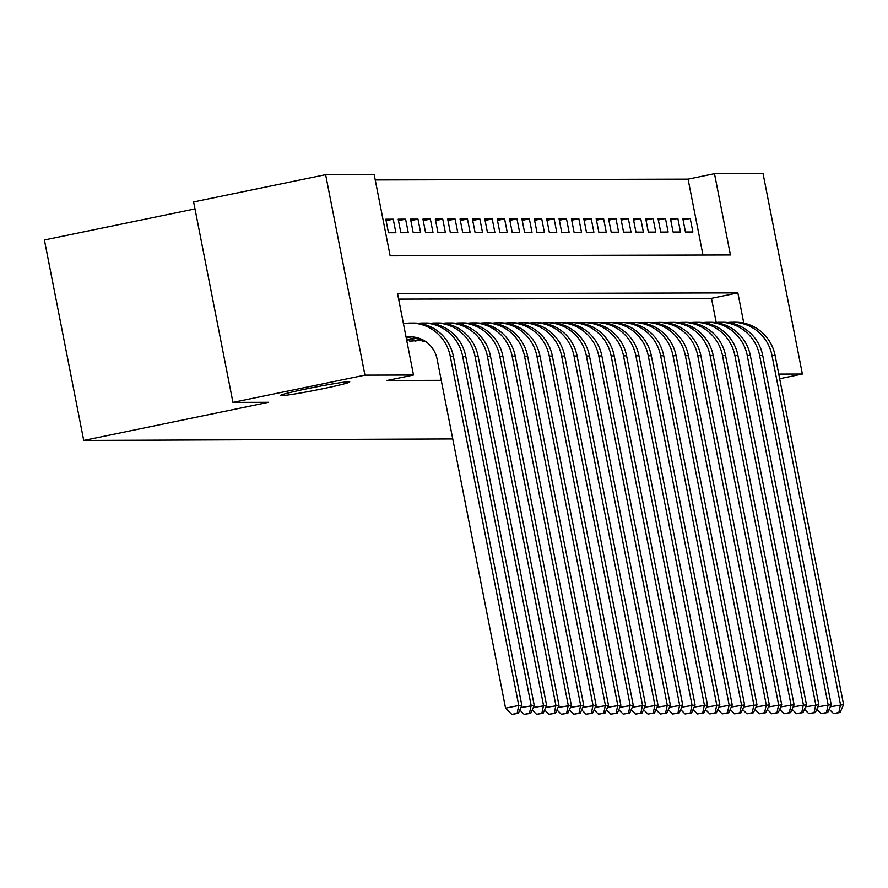 <?xml version="1.0" encoding="UTF-8"?>
<svg xmlns="http://www.w3.org/2000/svg" width="888" height="888" viewBox="0 0 888 888"><rect width="100%" height="100%" fill="white"/><g stroke="black" fill="none" stroke-linecap="round" stroke-linejoin="round"><path stroke-width="1.33" d="M307.115 388.733A35.365 1.543 -11.1 0 1 349.739 381.907A35.365 1.543 -11.1 0 1 322.954 388.7A35.365 1.543 -11.1 0 1 280.331 395.526A35.365 1.543 -11.1 0 1 307.115 388.733M194.983 208.902L44.4 239.982L83.727 440.437L452.747 438.938M83.727 440.437L268.52 402.286L232.945 402.386L193.617 201.931L325.619 174.681L374.181 174.559L390.132 255.822L730.424 254.956L714.485 173.693L763.047 173.571L802.375 374.026L778.743 374.081M702.974 255.034L688.078 179.143L375.236 179.942M688.078 179.143L714.485 173.693M421.822 339.682L422.1 341.07L424.952 341.07M409.446 339.716L409.723 341.103L417.06 340.659M386.091 220.668L393.229 219.192L385.814 219.214L388.467 232.756L395.893 232.734L393.229 219.192M398.468 220.635L405.605 219.158L398.179 219.181L400.843 232.723L408.269 232.7L405.605 219.158M410.844 220.601L417.982 219.125L410.556 219.147L413.22 232.689L420.635 232.678L417.982 219.125M423.221 220.568L430.358 219.092L422.932 219.114L425.585 232.656L433.011 232.645L430.358 219.092M435.586 220.535L442.735 219.07L435.309 219.081L437.962 232.634L445.388 232.612L442.735 219.07M447.963 220.513L455.1 219.036L447.685 219.059L450.338 232.601L457.764 232.578L455.1 219.036M460.339 220.479L467.477 219.003L460.051 219.025L462.715 232.567L470.141 232.545L467.477 219.003M472.716 220.446L479.853 218.97L472.427 218.992L475.091 232.534L482.506 232.512L479.853 218.97M485.092 220.413L492.23 218.936L484.804 218.959L487.457 232.501L494.882 232.49L492.23 218.936M497.469 220.379L504.606 218.903L497.18 218.925L499.833 232.467L507.259 232.456L504.606 218.903M509.834 220.346L516.983 218.881L509.557 218.892L512.21 232.445L519.635 232.423L516.983 218.881M522.211 220.324L529.348 218.848L521.922 218.87L524.586 232.412L532.012 232.39L529.348 218.848M534.587 220.291L541.724 218.814L534.299 218.837L536.963 232.379L544.388 232.356L541.724 218.814M546.964 220.257L554.101 218.781L546.675 218.803L549.328 232.345L556.754 232.323L554.101 218.781M559.34 220.224L566.477 218.748L559.052 218.77L561.704 232.312L569.13 232.301L566.477 218.748M571.706 220.191L578.854 218.714L571.428 218.737L574.081 232.279L581.507 232.268L578.854 218.714M584.082 220.157L591.219 218.692L583.793 218.703L586.457 232.256L593.883 232.234L591.219 218.692M596.459 220.135L603.596 218.659L596.17 218.681L598.834 232.223L606.26 232.201L603.596 218.659M608.835 220.102L615.972 218.626L608.546 218.648L611.21 232.19L618.625 232.168L615.972 218.626M621.212 220.069L628.349 218.592L620.923 218.614L623.576 232.157L631.002 232.134L628.349 218.592M633.577 220.035L640.725 218.559L633.299 218.581L635.952 232.123L643.378 232.112L640.725 218.559M645.953 220.002L653.091 218.537L645.676 218.548L648.329 232.09L655.755 232.079L653.091 218.537M658.33 219.969L665.467 218.504L658.041 218.515L660.705 232.068L668.131 232.046L665.467 218.504M670.706 219.947L677.844 218.47L670.418 218.492L673.082 232.034L680.497 232.012L677.844 218.47M685.447 232.001L692.873 231.979L690.22 218.437L682.794 218.459L685.447 232.001M743.789 323.099L737.861 292.885L397.569 293.75L413.508 375.014L387.113 380.464L441.247 380.319M716.194 322.444L711.466 298.335L398.623 299.123M232.945 402.386L364.946 375.136L325.619 174.681M779.653 378.71L802.375 374.026M413.508 375.014L364.946 375.136M711.466 298.335L737.861 292.885M683.083 219.913L690.22 218.437M406.227 337.851L408.447 337.396A27.628 26.929 89.9 0 1 412.143 336.907M406.105 337.262A27.628 26.929 89.9 0 1 410.6 336.863A27.628 26.929 89.9 0 1 437.074 359.041L505.572 708.202L518.77 705.483L450.272 356.321A41.447 40.393 -90.1 0 0 410.567 323.043A41.447 40.393 -90.1 0 0 403.452 323.709M517.127 713.341L511.843 714.429L518.359 713.33L517.127 713.341L518.77 705.483L521.866 705.472L453.368 356.31A41.447 40.393 -90.1 0 0 413.664 323.032L410.567 323.043M521.866 705.472L518.359 713.33M511.843 714.429L505.572 708.202M406.693 340.282L418.082 337.928M406.582 339.671L416.75 337.573M529.492 713.308L524.22 714.396L530.735 713.308L529.492 713.308L531.146 705.449L462.648 356.288A41.447 40.393 -90.1 0 0 422.943 323.01A41.447 40.393 -90.1 0 0 418.304 323.299M520.934 707.558L534.243 705.438L465.734 356.277A41.447 40.393 -90.1 0 0 426.029 323.01L422.943 323.01M534.243 705.438L530.735 713.308M524.22 714.396L519.824 710.045M414.985 341.092L422.311 339.582M411.888 341.103L421.378 339.138M541.869 713.275L536.596 714.363L543.112 713.275L541.869 713.275L543.523 705.416L475.013 356.255A41.447 40.393 -90.1 0 0 435.309 322.988A41.447 40.393 -90.1 0 0 430.669 323.265M533.311 707.525L546.62 705.405L478.11 356.243A41.447 40.393 -90.1 0 0 438.406 322.977L435.309 322.988M546.62 705.405L543.112 713.275M536.596 714.363L532.201 710.012M554.245 713.242L548.962 714.329L555.477 713.242L554.245 713.242L555.899 705.383L487.39 356.221A41.447 40.393 -90.1 0 0 447.685 322.954A41.447 40.393 -90.1 0 0 443.045 323.232M545.687 707.492L558.985 705.383L490.487 356.21A41.447 40.393 -90.1 0 0 450.782 322.943L447.685 322.954M558.985 705.383L555.477 713.242M548.962 714.329L544.577 709.978M566.622 713.208L561.338 714.296L567.854 713.208L566.622 713.208L568.264 705.35L499.766 356.188A41.447 40.393 -90.1 0 0 460.062 322.921A41.447 40.393 -90.1 0 0 455.422 323.21M558.064 707.459L571.361 705.35L502.863 356.188A41.447 40.393 -90.1 0 0 463.159 322.91L460.062 322.921M571.361 705.35L567.854 713.208M561.338 714.296L556.954 709.945M578.998 713.175L573.715 714.274L580.23 713.175L578.998 713.175L580.641 705.327L512.143 356.155A41.447 40.393 -90.1 0 0 472.438 322.888A41.447 40.393 -90.1 0 0 467.798 323.176M570.429 707.425L583.738 705.316L515.24 356.155A41.447 40.393 -90.1 0 0 475.535 322.877L472.438 322.888M583.738 705.316L580.23 713.175M573.715 714.274L569.33 709.912M591.364 713.153L586.091 714.241L592.607 713.142L591.364 713.153L593.018 705.294L524.519 356.132A41.447 40.393 -90.1 0 0 484.815 322.855A41.447 40.393 -90.1 0 0 480.175 323.143M582.806 707.403L596.114 705.283L527.605 356.121A41.447 40.393 -90.1 0 0 487.901 322.844L484.815 322.855M596.114 705.283L592.607 713.142M586.091 714.241L581.696 709.878M603.74 713.12L598.468 714.207L604.983 713.12L603.74 713.12L605.394 705.261L536.885 356.099A41.447 40.393 -90.1 0 0 497.191 322.821A41.447 40.393 -90.1 0 0 492.551 323.11M595.182 707.37L608.491 705.25L539.982 356.088A41.447 40.393 -90.1 0 0 500.277 322.821L497.191 322.821M608.491 705.25L604.983 713.12M598.468 714.207L594.072 709.856M616.117 713.086L610.833 714.174L617.36 713.086L616.117 713.086L617.77 705.227L549.261 356.066A41.447 40.393 -90.1 0 0 509.557 322.799A41.447 40.393 -90.1 0 0 504.917 323.077M607.559 707.336L620.856 705.216L552.358 356.055A41.447 40.393 -90.1 0 0 512.654 322.788L509.557 322.799M620.856 705.216L617.36 713.086M610.833 714.174L606.449 709.823M628.493 713.053L623.21 714.141L629.725 713.053L628.493 713.053L630.147 705.194L561.638 356.033A41.447 40.393 -90.1 0 0 521.933 322.766A41.447 40.393 -90.1 0 0 517.293 323.043M619.935 707.303L633.233 705.194L564.735 356.021A41.447 40.393 -90.1 0 0 525.03 322.755L521.933 322.766M633.233 705.194L629.725 713.053M623.21 714.141L618.825 709.79M640.87 713.02L635.586 714.119L642.102 713.02L640.87 713.02L642.512 705.161L574.014 355.999A41.447 40.393 -90.1 0 0 534.31 322.733A41.447 40.393 -90.1 0 0 529.67 323.021M632.312 707.27L645.609 705.161L577.111 355.999A41.447 40.393 -90.1 0 0 537.407 322.721L534.31 322.733M645.609 705.161L642.102 713.02M635.586 714.119L631.202 709.756M653.235 712.986L647.963 714.085L654.478 712.986L653.235 712.986L654.889 705.139L586.391 355.966A41.447 40.393 -90.1 0 0 546.686 322.699A41.447 40.393 -90.1 0 0 542.046 322.988M644.677 707.237L657.986 705.128L589.477 355.966A41.447 40.393 -90.1 0 0 549.772 322.688L546.686 322.699M657.986 705.128L654.478 712.986M647.963 714.085L643.578 709.723M665.611 712.964L660.339 714.052L666.855 712.953L665.611 712.964L667.265 705.105L598.767 355.944A41.447 40.393 -90.1 0 0 559.063 322.666A41.447 40.393 -90.1 0 0 554.423 322.954M657.053 707.214L670.362 705.094L601.853 355.933A41.447 40.393 -90.1 0 0 562.148 322.655L559.063 322.666M670.362 705.094L666.855 712.953M660.339 714.052L655.943 709.69M677.988 712.931L672.704 714.019L679.231 712.931L677.988 712.931L679.642 705.072L611.133 355.91A41.447 40.393 -90.1 0 0 571.428 322.633A41.447 40.393 -90.1 0 0 566.788 322.921M669.43 707.181L682.728 705.061L614.23 355.899A41.447 40.393 -90.1 0 0 574.525 322.633L571.428 322.633M682.728 705.061L679.231 712.931M672.704 714.019L668.32 709.667M690.365 712.898L685.081 713.985L691.597 712.898L690.365 712.898L692.018 705.039L623.509 355.877A41.447 40.393 -90.1 0 0 583.805 322.61A41.447 40.393 -90.1 0 0 579.165 322.888M681.806 707.148L695.104 705.028L626.606 355.866A41.447 40.393 -90.1 0 0 586.901 322.599L583.805 322.61M695.104 705.028L691.597 712.898M685.081 713.985L680.696 709.634M702.741 712.864L697.457 713.952L703.973 712.864L702.741 712.864L704.384 705.005L635.886 355.844A41.447 40.393 -90.1 0 0 596.181 322.577A41.447 40.393 -90.1 0 0 591.541 322.855M694.183 707.114L707.481 705.005L638.983 355.833A41.447 40.393 -90.1 0 0 599.278 322.566L596.181 322.577M707.481 705.005L703.973 712.864M697.457 713.952L693.073 709.601M715.118 712.831L709.834 713.93L716.35 712.831L715.118 712.831L716.76 704.972L648.262 355.811A41.447 40.393 -90.1 0 0 608.558 322.544A41.447 40.393 -90.1 0 0 603.918 322.832M706.548 707.081L719.857 704.972L651.348 355.811A41.447 40.393 -90.1 0 0 611.643 322.533L608.558 322.544M719.857 704.972L716.35 712.831M709.834 713.93L705.449 709.568M727.483 712.798L722.21 713.897L728.726 712.798L727.483 712.798L729.137 704.95L660.639 355.777A41.447 40.393 -90.1 0 0 620.934 322.511A41.447 40.393 -90.1 0 0 616.294 322.799M718.925 707.048L732.234 704.939L663.725 355.777A41.447 40.393 -90.1 0 0 624.02 322.499L620.934 322.511M732.234 704.939L728.726 712.798M722.21 713.897L717.815 709.534M739.859 712.775L734.587 713.863L741.103 712.764L739.859 712.775L741.513 704.917L673.004 355.755A41.447 40.393 -90.1 0 0 633.299 322.477A41.447 40.393 -90.1 0 0 628.66 322.766M731.301 707.026L744.61 704.905L676.101 355.744A41.447 40.393 -90.1 0 0 636.396 322.466L633.299 322.477M744.61 704.905L741.103 712.764M734.587 713.863L730.191 709.501M752.236 712.742L746.952 713.83L753.468 712.742L752.236 712.742L753.89 704.883L685.381 355.722A41.447 40.393 -90.1 0 0 645.676 322.444A41.447 40.393 -90.1 0 0 641.036 322.733M743.678 706.992L756.976 704.872L688.478 355.711A41.447 40.393 -90.1 0 0 648.773 322.444L645.676 322.444M756.976 704.872L753.468 712.742M746.952 713.83L742.568 709.479M764.612 712.709L759.329 713.797L765.845 712.709L764.612 712.709L766.255 704.85L697.757 355.688A41.447 40.393 -90.1 0 0 658.052 322.422A41.447 40.393 -90.1 0 0 653.413 322.699M756.054 706.959L769.352 704.839L700.854 355.677A41.447 40.393 -90.1 0 0 661.149 322.411L658.052 322.422M769.352 704.839L765.845 712.709M759.329 713.797L754.944 709.445M776.989 712.676L771.705 713.763L778.221 712.676L776.989 712.676L778.632 704.817L710.134 355.655A41.447 40.393 -90.1 0 0 670.429 322.388A41.447 40.393 -90.1 0 0 665.789 322.666M768.42 706.926L781.729 704.817L713.231 355.644A41.447 40.393 -90.1 0 0 673.526 322.377L670.429 322.388M781.729 704.817L778.221 712.676M771.705 713.763L767.321 709.412M789.354 712.642L784.082 713.741L790.598 712.642L789.354 712.642L791.008 704.783L722.51 355.622A41.447 40.393 -90.1 0 0 682.805 322.355A41.447 40.393 -90.1 0 0 678.166 322.644M780.796 706.892L794.105 704.783L725.596 355.622A41.447 40.393 -90.1 0 0 685.891 322.344L682.805 322.355M794.105 704.783L790.598 712.642M784.082 713.741L779.686 709.379M801.731 712.609L796.458 713.708L802.974 712.609L801.731 712.609L803.385 704.761L734.875 355.589A41.447 40.393 -90.1 0 0 695.171 322.322A41.447 40.393 -90.1 0 0 690.531 322.61M793.173 706.859L806.482 704.75L737.972 355.589A41.447 40.393 -90.1 0 0 698.268 322.311L695.171 322.322M806.482 704.75L802.974 712.609M796.458 713.708L792.063 709.346M814.107 712.587L808.824 713.675L815.351 712.576L814.107 712.587L815.761 704.728L747.252 355.566A41.447 40.393 -90.1 0 0 707.547 322.289A41.447 40.393 -90.1 0 0 702.908 322.577M805.549 706.837L818.847 704.717L750.349 355.555A41.447 40.393 -90.1 0 0 710.644 322.277L707.547 322.289M818.847 704.717L815.351 712.576M808.824 713.675L804.439 709.312M826.484 712.553L821.2 713.641L827.716 712.553L826.484 712.553L828.127 704.695L759.629 355.533A41.447 40.393 -90.1 0 0 719.924 322.255A41.447 40.393 -90.1 0 0 715.284 322.544M817.926 706.804L831.224 704.684L762.725 355.522A41.447 40.393 -90.1 0 0 723.021 322.255L719.924 322.255M831.224 704.684L827.716 712.553M821.2 713.641L816.816 709.29M838.86 712.52L833.577 713.608L840.092 712.52L838.86 712.52L840.503 704.661L772.005 355.5A41.447 40.393 -90.1 0 0 732.3 322.233A41.447 40.393 -90.1 0 0 727.661 322.511M830.291 706.77L843.6 704.65L775.102 355.489A41.447 40.393 -90.1 0 0 735.397 322.222L732.3 322.233M843.6 704.65L840.092 712.52M833.577 713.608L829.192 709.257M406.138 337.407L408.447 337.396M450.272 356.321L453.368 356.31M462.648 356.288L465.734 356.277M475.013 356.255L478.11 356.243M487.39 356.221L490.487 356.21M499.766 356.188L502.863 356.188M512.143 356.155L515.24 356.155M524.519 356.132L527.605 356.121M536.885 356.099L539.982 356.088M549.261 356.066L552.358 356.055M561.638 356.033L564.735 356.021M574.014 355.999L577.111 355.999M586.391 355.966L589.477 355.966M598.767 355.944L601.853 355.933M611.133 355.91L614.23 355.899M623.509 355.877L626.606 355.866M635.886 355.844L638.983 355.833M648.262 355.811L651.348 355.811M660.639 355.777L663.725 355.777M673.004 355.755L676.101 355.744M685.381 355.722L688.478 355.711M697.757 355.688L700.854 355.677M710.134 355.655L713.231 355.644M722.51 355.622L725.596 355.622M734.875 355.589L737.972 355.589M747.252 355.566L750.349 355.555M759.629 355.533L762.725 355.522M772.005 355.5L775.102 355.489"/></g></svg>
